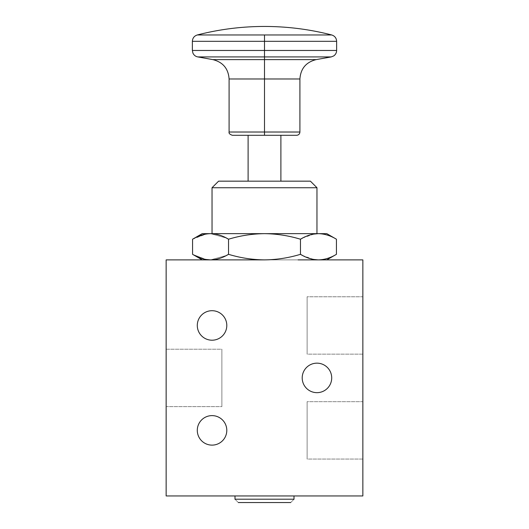 <?xml version="1.0" encoding="UTF-8"?>
<svg xmlns="http://www.w3.org/2000/svg" width="529" height="529" viewBox="0 0 529 529"><rect width="100%" height="100%" fill="white"/><g stroke="black" fill="none" stroke-linecap="round" stroke-linejoin="round"><path stroke-width="0.4" stroke-dasharray="2.65 1.98" d="M264.5 259.884C276.727 259.739 288.715 257.887 300.465 254.323L300.465 239.22L300.465 254.323C288.715 257.887 276.727 259.739 264.5 259.884L166.146 259.884L166.146 495.944L362.854 495.944L362.854 259.884L210.555 259.884C199.512 259.884 199.512 259.884 210.555 259.884L166.146 259.884L166.146 495.944L362.854 495.944L362.854 259.884L264.5 259.884C252.3 259.746 240.311 257.887 228.535 254.323L228.535 239.22L228.535 254.323C240.311 257.887 252.3 259.746 264.5 259.884L318.445 259.884C329.488 259.884 329.488 259.884 318.445 259.884L264.533 259.884M197.291 325.454A14.752 14.752 0 0 1 212.043 310.702A14.752 14.752 0 0 1 226.796 325.454A14.752 14.752 0 0 1 212.043 340.207A14.752 14.752 0 0 1 197.291 325.454A14.752 14.752 0 0 1 212.043 310.702A14.752 14.752 0 0 1 226.796 325.454A14.752 14.752 0 0 1 212.043 340.207A14.752 14.752 0 0 1 197.291 325.454M197.291 430.368A14.752 14.752 0 0 1 212.043 415.615A14.752 14.752 0 0 1 226.796 430.368A14.752 14.752 0 0 1 212.043 445.12A14.752 14.752 0 0 1 197.291 430.368A14.752 14.752 0 0 1 212.043 415.615A14.752 14.752 0 0 1 226.796 430.368A14.752 14.752 0 0 1 212.043 445.12A14.752 14.752 0 0 1 197.291 430.368M302.204 377.911A14.752 14.752 0 0 1 316.957 363.159A14.752 14.752 0 0 1 331.709 377.911A14.752 14.752 0 0 1 316.957 392.663A14.752 14.752 0 0 1 302.204 377.911A14.752 14.752 0 0 1 316.957 363.159A14.752 14.752 0 0 1 331.709 377.911A14.752 14.752 0 0 1 316.957 392.663A14.752 14.752 0 0 1 302.204 377.911M166.146 349.226L166.146 406.603L166.146 349.226L221.876 349.226L221.876 406.603L166.146 406.603L166.146 349.226L166.146 406.603L221.876 406.603L221.876 349.226L166.146 349.226M234.995 495.944L294.005 495.944L234.995 495.944L294.005 495.944L234.995 495.944L235.002 499.217L238.275 502.49L235.002 499.217M362.854 354.146L362.854 296.769L362.854 354.146L307.124 354.146L307.124 296.769L362.854 296.769L362.854 354.146L362.854 296.769L307.124 296.769L307.124 354.146L362.854 354.146M362.854 459.06L362.854 401.683L362.854 459.06L307.124 459.06L307.124 401.683L362.854 401.683L362.854 459.06L362.854 401.683L307.124 401.683L307.124 459.06L362.854 459.06M307.124 296.769L307.124 354.146L307.124 296.769M307.124 401.683L307.124 459.06L307.124 401.683M294.012 499.231L290.738 502.51L294.012 499.231M238.308 502.497L290.692 502.497L238.308 502.497M294.005 499.178L235.002 499.178L294.005 499.178M221.876 406.603L221.876 349.226L221.876 406.603M208.201 259.785L210.555 259.884L226.465 255.461L210.555 259.884L202.21 259.884L210.278 259.884M313.439 259.422L302.601 255.5M336.431 254.323C330.539 257.887 324.548 259.746 318.445 259.884L318.465 259.884C324.548 259.746 330.539 257.887 336.431 254.323M313.452 259.422L302.608 255.5M302.608 238.037L314.107 234.003M264.533 233.653L318.445 233.653C324.548 233.798 330.539 235.65 336.431 239.22C330.539 235.65 324.548 233.798 318.445 233.653L264.5 233.653C276.727 233.798 288.715 235.656 300.465 239.22C288.715 235.656 276.727 233.798 264.5 233.653L210.555 233.653L226.478 238.083L210.555 233.653C199.512 233.653 199.512 233.653 210.555 233.653L264.5 233.653C252.3 233.798 240.311 235.65 228.535 239.22C240.311 235.65 252.3 233.798 264.5 233.653M205.556 259.422L192.569 254.323L206.012 259.501M192.569 239.22L206.217 234.003M208.347 233.745L202.21 233.653M302.601 238.043L313.439 234.116M212.043 233.653L316.957 233.653L212.043 233.653M326.79 233.653L318.445 233.653M194.917 237.938L206.191 234.003M208.314 233.745L210.535 233.653M211.997 187.749L317.003 187.749M316.964 187.749L310.404 181.189L316.964 187.749M280.892 181.163L248.108 181.163L280.892 181.163M218.596 181.196L212.036 187.749L218.596 181.196M280.892 181.196L248.108 181.196L280.892 181.169M248.108 135.298L280.892 135.298L248.108 135.298M232.37 135.298L264.5 135.298L264.5 132.019L229.09 132.019L264.5 132.019L264.5 78.986L299.91 78.986L264.5 78.986L264.5 132.019L299.91 132.019L264.5 132.019L264.5 135.298L296.63 135.298L232.37 135.298L296.63 135.298M264.5 78.986L229.09 78.986L264.5 78.986L264.5 59.618L264.5 78.986M212.876 59.618L316.124 59.618L264.5 59.618L264.5 56.92L264.5 59.618L212.876 59.618M331.227 56.92L264.5 56.92L331.227 56.92M336.629 50.467L264.5 50.467L264.5 56.92L264.5 50.467L192.371 50.467L264.5 50.467L264.5 41.315L192.371 41.315L264.5 41.315L264.5 50.467L336.629 50.467M197.773 56.92L264.5 56.92L197.773 56.92M336.629 41.315L264.5 41.315L336.629 41.315M331.709 34.967L264.5 34.967L264.5 41.315L264.5 34.967L197.291 34.967L331.709 34.967"/><path stroke-width="0.79" d="M226.796 325.454A14.752 14.752 0 0 0 212.043 310.702A14.752 14.752 0 0 0 197.291 325.454A14.752 14.752 0 0 0 212.043 340.207A14.752 14.752 0 0 0 226.796 325.454A14.752 14.752 0 0 1 212.043 340.207A14.752 14.752 0 0 1 197.291 325.454A14.752 14.752 0 0 1 212.043 310.702A14.752 14.752 0 0 1 226.796 325.454M362.854 259.884L298.098 259.884L362.854 259.884L362.854 495.944L362.854 259.884M264.533 233.653L318.445 233.653C329.488 233.653 329.488 233.653 318.445 233.653C324.561 233.798 330.552 235.656 336.431 239.22L336.431 254.323L336.431 239.22C330.552 235.656 324.561 233.798 318.445 233.653C312.348 233.798 306.351 235.65 300.465 239.22C288.715 235.656 276.727 233.798 264.5 233.653C252.3 233.798 240.311 235.65 228.535 239.22C222.656 235.656 216.665 233.798 210.555 233.653C204.452 233.798 198.461 235.65 192.569 239.22L192.569 254.323C198.461 257.887 204.452 259.746 210.555 259.884C216.665 259.739 222.656 257.887 228.535 254.323C240.311 257.887 252.3 259.746 264.5 259.884L166.146 259.884L166.146 495.944L362.854 495.944L166.146 495.944L166.146 259.884L264.5 259.884C276.727 259.739 288.715 257.887 300.465 254.323C306.351 257.887 312.348 259.746 318.445 259.884C324.561 259.739 330.552 257.887 336.431 254.323L336.021 254.555M197.291 430.368A14.752 14.752 0 0 1 212.043 415.615A14.752 14.752 0 0 1 226.796 430.368A14.752 14.752 0 0 1 212.043 445.12A14.752 14.752 0 0 1 197.291 430.368A14.752 14.752 0 0 0 212.043 445.12A14.752 14.752 0 0 0 226.796 430.368A14.752 14.752 0 0 0 212.043 415.615A14.752 14.752 0 0 0 197.291 430.368M302.204 377.911A14.752 14.752 0 0 1 316.957 363.159A14.752 14.752 0 0 1 331.709 377.911A14.752 14.752 0 0 1 316.957 392.663A14.752 14.752 0 0 1 302.204 377.911A14.752 14.752 0 0 0 316.957 392.663A14.752 14.752 0 0 0 331.709 377.911A14.752 14.752 0 0 0 316.957 363.159A14.752 14.752 0 0 0 302.204 377.911M235.002 499.217L234.995 495.944M294.005 495.944L294.012 499.231L294.005 495.944M294.078 499.204L234.922 499.204L294.078 499.204M290.732 502.55L238.268 502.55L290.732 502.55M202.21 259.884L192.569 254.323C198.461 257.887 204.452 259.746 210.555 259.884C216.665 259.739 222.656 257.887 228.535 254.323L228.535 239.22L228.535 254.323L226.465 255.461L228.535 254.323C240.311 257.887 252.3 259.746 264.5 259.884C276.727 259.739 288.715 257.887 300.465 254.323C306.351 257.887 312.348 259.746 318.445 259.884C324.561 259.739 330.552 257.887 336.431 254.323L326.79 259.884M313.452 259.422L318.174 259.884L313.439 259.422M302.601 255.5L300.465 254.323L300.465 239.22L302.608 238.037M302.608 255.5L300.465 254.323L300.465 239.22L302.601 238.043M314.107 234.003L318.174 233.659L313.439 234.116M210.278 259.884L205.556 259.422M208.201 259.785L206.217 259.534M192.569 254.323L192.569 239.22L194.917 237.938M206.217 234.003L208.347 233.745M226.478 238.083L228.535 239.22C222.656 235.656 216.665 233.798 210.555 233.653C204.452 233.798 198.461 235.65 192.569 239.22L202.21 233.653L264.5 233.653C252.3 233.798 240.311 235.65 228.535 239.22L226.478 238.083M318.445 233.653L264.5 233.653C276.727 233.798 288.715 235.656 300.465 239.22C306.351 235.65 312.348 233.798 318.445 233.653L326.79 233.653L336.431 239.22M210.568 233.653L264.5 233.653M206.191 234.003L208.314 233.745M212.01 187.749L316.99 187.749M316.964 187.749L316.957 233.653L316.964 187.749M212.043 233.653L212.036 187.749L212.043 233.653M310.404 181.163L280.892 181.163L310.404 181.163L316.983 187.729M248.108 181.163L218.596 181.163L248.108 181.163M218.596 181.169L310.404 181.169L218.596 181.169L212.023 187.735M280.892 135.298L280.892 181.169L280.892 135.298M248.108 181.169L248.108 135.298L248.108 181.169M264.5 132.019L299.91 132.019L264.5 132.019L264.5 78.986L299.91 78.986L299.91 132.019C299.712 134.009 298.62 135.107 296.63 135.298L264.5 135.298L264.5 132.019L229.09 132.019L264.5 132.019L264.5 135.298L232.37 135.298C229.791 134.386 228.7 133.295 229.09 132.019L229.09 78.986L264.5 78.986L264.5 132.019M331.709 34.967C334.791 35.965 336.431 38.088 336.629 41.315L336.629 50.467C336.563 52.794 335.578 54.619 333.673 55.948L331.227 56.92L316.124 59.618L264.5 59.618L264.5 78.986L299.91 78.986C300.651 68.625 306.053 62.171 316.124 59.618L212.876 59.618C222.947 62.171 228.349 68.625 229.09 78.986L264.5 78.986L264.5 59.618L212.876 59.618L197.773 56.92L331.227 56.92L264.5 56.92L264.5 50.467L336.629 50.467L264.5 50.467L264.5 56.92L197.773 56.92C195.499 56.451 193.872 55.155 192.9 53.045L192.371 50.467L264.5 50.467L192.371 50.467L192.371 41.315L264.5 41.315L264.5 50.467L264.5 41.315L336.629 41.315L264.5 41.315L264.5 34.967L331.709 34.967C309.663 29.3 287.26 26.463 264.5 26.45C241.74 26.463 219.337 29.3 197.291 34.967L264.5 34.967L264.5 41.315L192.371 41.315C192.569 38.081 194.209 35.965 197.291 34.967C219.337 29.3 241.74 26.463 264.5 26.45C287.26 26.463 309.663 29.3 331.709 34.967L197.291 34.967M264.5 59.618L264.5 56.92L264.5 59.618"/></g></svg>

